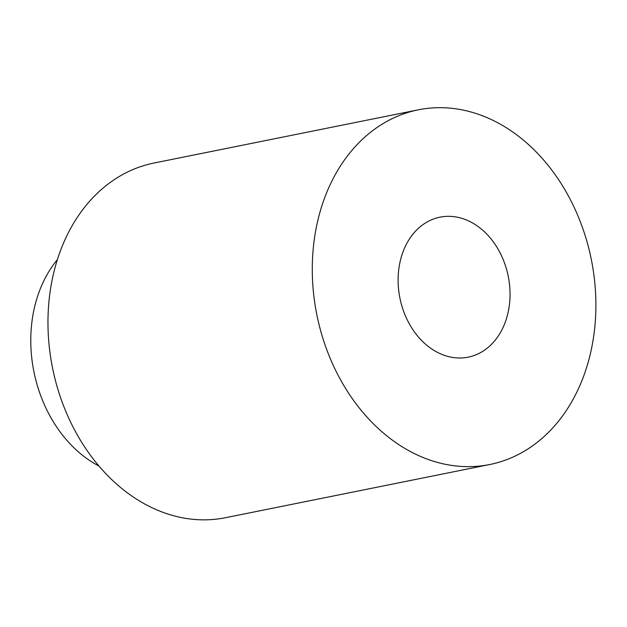 <?xml version="1.0" encoding="UTF-8"?>
<svg xmlns="http://www.w3.org/2000/svg" width="627" height="627" viewBox="0 0 627 627"><rect width="100%" height="100%" fill="white"/><g stroke="black" fill="none" stroke-linecap="round" stroke-linejoin="round"><path stroke-width="0.94" d="M98.917 466.018A124.154 96.072 -101.4 0 1 31.35 327.278A124.154 96.072 -101.4 0 1 57.378 259.649M489.781 464.513L225.469 517.714A180.913 139.993 -101.4 0 1 48.796 303.209A180.913 139.993 -101.4 0 1 154.07 163.012L418.381 109.811A180.913 139.993 -101.4 0 1 591.324 259.539A180.913 139.993 -101.4 0 1 489.781 464.513A180.913 139.993 -101.4 0 1 313.108 250.008A180.913 139.993 -101.4 0 1 418.381 109.811M509.72 301.83A71.407 55.254 78.6 0 0 439.989 217.161A71.407 55.254 78.6 0 0 399.908 298.068A71.407 55.254 78.6 0 0 468.173 357.163A71.407 55.254 78.6 0 0 509.72 301.83"/></g></svg>
